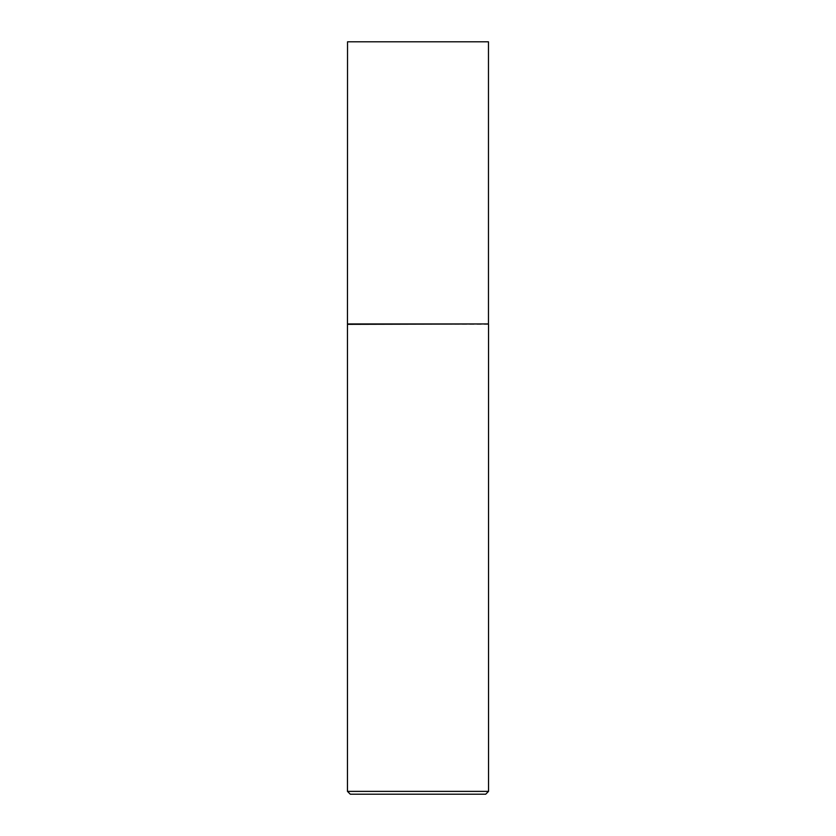 <?xml version="1.0" encoding="UTF-8"?>
<svg xmlns="http://www.w3.org/2000/svg" width="836" height="836" viewBox="0 0 836 836"><rect width="100%" height="100%" fill="white"/><g stroke="black" fill="none" stroke-linecap="round" stroke-linejoin="round"><path stroke-width="0.63" stroke-dasharray="4.18 3.13" d="M488.537 791.378L347.462 791.378M488.537 324.347L347.462 324.347M350.284 794.2L485.716 794.2M488.464 323.95L347.536 323.95M488.464 41.8L347.536 41.8"/><path stroke-width="1.25" d="M347.536 323.95L488.464 323.95L488.464 41.8L347.536 41.8L347.462 324.347L488.464 323.95M488.537 791.378L485.716 794.2L350.284 794.2L347.462 791.378L488.537 791.378L488.537 324.347M347.462 791.378L347.462 324.347"/></g></svg>

